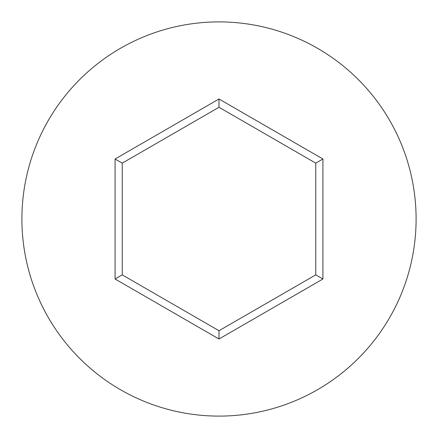 <?xml version="1.0" encoding="UTF-8"?>
<svg xmlns="http://www.w3.org/2000/svg" width="438" height="438" viewBox="0 0 438 438"><rect width="100%" height="100%" fill="white"/><g stroke="black" fill="none" stroke-linecap="round" stroke-linejoin="round"><path stroke-width="0.66" d="M416.1 219A197.1 197.1 0 0 0 219 21.9A197.1 197.1 0 0 0 21.9 219A197.1 197.1 0 0 0 219 416.1A197.1 197.1 0 0 0 416.1 219M219 339.001L115.074 279.001L115.074 158.999L219 98.999L322.926 158.999L322.926 279.001L219 339.001L219 330.728L315.76 274.861L315.76 163.139L219 107.272L122.24 163.139L122.24 274.861L219 330.728M322.926 279.001L315.76 274.861M315.76 163.139L322.926 158.999M219 107.272L219 98.999M122.24 163.139L115.074 158.999M115.074 279.001L122.24 274.861"/></g></svg>

